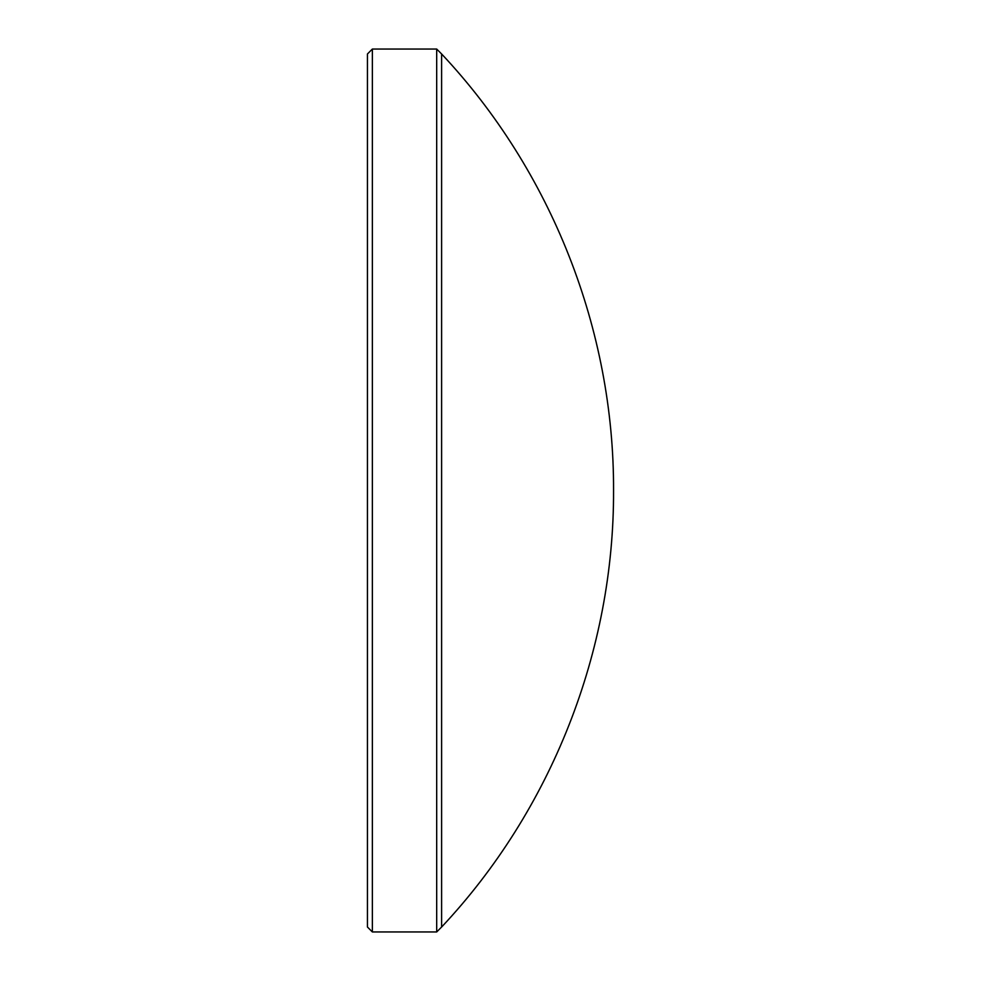 <?xml version="1.0" encoding="UTF-8"?>
<svg xmlns="http://www.w3.org/2000/svg" width="981" height="981" viewBox="0 0 981 981"><rect width="100%" height="100%" fill="white"/><g stroke="black" fill="none" stroke-linecap="round" stroke-linejoin="round"><path stroke-width="1.47" d="M441.609 927.033C551.383 810.22 614.18 650.82 613.554 490.5C614.18 330.18 551.383 170.78 441.609 53.967L441.609 927.033L436.692 931.95L436.692 49.05L372.363 49.05L372.363 931.95L436.692 931.95M372.363 49.05L367.446 53.967L367.446 927.033L372.363 931.95M441.609 53.967L436.692 49.05"/></g></svg>
